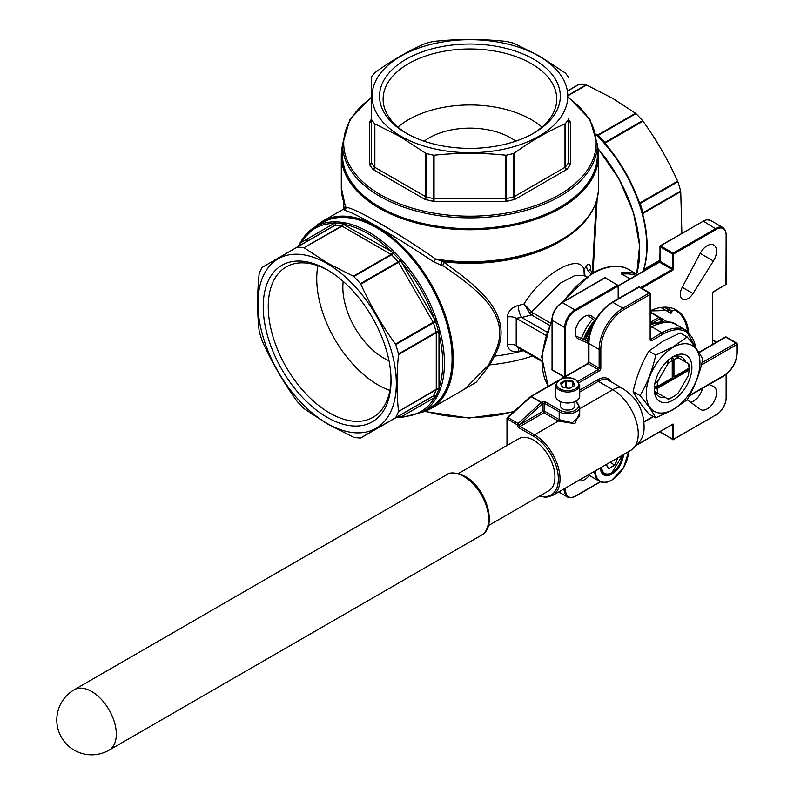 <?xml version="1.0" encoding="UTF-8"?>
<svg xmlns="http://www.w3.org/2000/svg" width="794" height="794" viewBox="0 0 794 794"><rect width="100%" height="100%" fill="white"/><g stroke="black" fill="none" stroke-linecap="round" stroke-linejoin="round"><path stroke-width="1.19" d="M689.053 368.198L673.947 376.922L673.947 359.474L673.094 358.005A23.8 13.746 120 0 0 671.396 358.977L672.24 360.456A22.599 13.051 120 0 0 667.704 364.138L658.047 380.852A22.599 13.051 120 0 0 657.134 386.618L655.437 386.628A23.8 13.746 120 0 0 655.437 388.584L657.134 388.584L689.053 370.163L689.053 369.18A23.8 13.746 120 0 0 689.073 368.188A23.8 13.746 120 0 0 689.053 367.215L689.053 368.198A22.599 13.051 120 0 0 688.14 363.483L688.745 363.831A24.604 14.203 -60 0 1 689.073 367.533A24.604 14.203 -60 0 1 689.073 367.86M685.599 362.014A22.758 13.141 120 0 0 681.748 357.111A22.758 13.141 120 0 0 675.585 356.228M672.369 357.102A24.604 14.203 -60 0 1 675.049 355.92L678.483 357.905A22.599 13.051 120 0 0 673.947 359.474M673.094 356.675L673.094 356.665A26.599 15.364 120 0 0 654.286 389.249A26.599 15.364 120 0 0 673.094 400.116A26.599 15.364 120 0 0 691.902 367.533A26.599 15.364 120 0 0 673.094 356.665M657.134 388.584A22.599 13.051 120 0 0 658.047 393.308L667.704 398.876A22.599 13.051 120 0 0 673.094 396.841L671.674 397.665A24.604 14.203 -60 0 1 671.674 397.665A24.604 14.203 -60 0 1 668.31 399.223L655.149 391.631A22.758 13.141 120 0 0 659 396.534A22.758 13.141 120 0 0 665.164 397.407M671.684 397.665L673.094 396.841A22.599 13.051 120 0 0 678.483 392.653L688.14 375.929A22.599 13.051 120 0 0 689.053 370.163M673.094 347.375A37.983 21.934 120 0 0 646.237 393.903A37.983 21.934 120 0 0 673.094 409.406A37.983 21.934 120 0 0 699.961 362.888A37.983 21.934 120 0 0 673.094 347.375M655.735 355.097L672.975 346.909L687.147 336.954C694.403 345.569 699.633 353.022 702.849 359.305C699.633 373.964 694.403 387.452 687.147 399.779L672.975 409.734L655.735 417.912C652.519 411.629 647.289 404.186 640.033 395.571C647.289 383.244 652.519 369.756 655.735 355.097L648.847 351.117C641.592 363.444 636.351 376.932 633.136 391.591C636.351 397.873 641.592 405.317 648.847 413.932L655.735 417.912M687.147 336.954L680.25 332.984L663.02 341.162L648.847 351.117M559.184 400.97A12.019 6.938 0 0 0 572.285 402.469A12.019 6.938 0 0 0 579.709 396.057L579.709 385.06A12.019 6.938 180 0 1 572.285 391.482A12.019 6.938 180 0 1 559.184 389.973A12.019 6.938 180 0 1 555.671 385.06L555.671 396.057A12.019 6.938 0 0 0 559.184 400.97M560.475 401.615L560.475 405.873A7.215 4.169 0 0 0 562.589 408.821A7.215 4.169 0 0 0 570.449 409.724A7.215 4.169 0 0 0 574.906 405.873L574.906 401.615M488.379 525.628L548.714 490.791A30.053 17.349 -120 0 0 553.319 466.713A30.053 17.349 -120 0 0 533.687 440.223A30.053 17.349 -120 0 0 518.661 438.735L458.327 473.571M591.758 327.565A45.437 26.232 120 0 0 585.277 340.14M360.456 283.587A104.59 60.384 -120 0 0 353.787 276.55L353.3 276.203L391.045 254.417L342.095 226.161L303.923 247.758A104.59 60.384 -120 0 0 297.254 247.093L262 267.449A104.59 60.384 -120 0 0 259.231 273.563L259.122 274.059C257.107 293.929 257.107 312.767 259.122 330.582L259.231 331.138A104.59 60.384 -120 0 0 262 340.437L262.238 341.043C271.756 362.193 283.289 382.172 296.847 401L297.254 401.506A104.59 60.384 -120 0 0 303.923 408.543L327.307 423.927L353.787 437.335A104.59 60.384 -120 0 0 360.456 438L395.72 417.634A104.59 60.384 -120 0 0 398.479 411.53L436.273 389.278L436.273 332.755L398.528 354.541L398.479 353.955A104.59 60.384 -120 0 0 395.72 344.656L395.422 344.08L433.167 322.295L398.548 262.338L360.813 284.133L360.456 283.587L398.171 261.812A104.59 60.384 -120 0 0 391.502 254.775A1.925 0.675 134.7 0 0 393.179 253.078L391.283 251.42A105.791 61.078 -120 0 0 367.93 233.615A105.791 61.078 -120 0 0 344.566 224.444A1.201 0.873 -78.8 0 1 345.152 222.866A106.992 61.773 60 0 1 368.773 232.136A106.992 61.773 60 0 1 392.405 250.15L394.221 252.016A106.992 61.773 60 0 1 401.049 259.221L402.895 261.226A106.992 61.773 60 0 1 436.303 319.089L437.117 321.699A106.992 61.773 60 0 1 439.945 331.197L440.65 333.718A106.992 61.773 60 0 1 440.65 388.276L439.945 390.112A106.992 61.773 60 0 1 437.117 396.355L436.303 397.883A1.201 0.933 -149.7 0 1 434.695 397.486L435.698 396.166A106.068 61.237 -120 0 0 438.496 389.973L438.993 387.988A1.201 0.873 18.8 0 0 440.65 388.276M595.837 319.208L591.599 316.101A13.22 7.632 120 0 0 591.193 315.833A13.22 7.632 120 0 0 584.582 316.488A13.22 7.632 120 0 0 575.948 328.14A13.22 7.632 120 0 0 577.972 338.74A13.22 7.632 120 0 0 578.399 338.959L588.592 343.455M707.206 245.693A13.22 7.632 120 0 0 700.189 253.405L682.235 287.279A10.818 6.243 120 0 0 682.562 299.179A10.818 6.243 120 0 0 693.033 293.512L713.389 261.018A13.22 7.632 120 0 0 713.816 245.048A13.22 7.632 120 0 0 707.206 245.693M592.721 319.019A36.067 20.823 120 0 0 581.486 338.472M541.955 127.09A86.824 50.121 0 0 0 531.325 119.646A86.824 50.121 0 0 0 397.913 127.09M515.723 141.183A57.704 33.318 0 0 0 510.731 137.898A57.704 33.318 0 0 0 424.145 141.183M532.556 133.819A86.824 50.121 0 0 0 556.753 99.101A86.824 50.121 0 0 0 531.325 63.659A86.824 50.121 0 0 0 436.71 52.791A86.824 50.121 0 0 0 383.115 99.101A86.824 50.121 0 0 0 407.312 133.819M533.836 59.302A90.377 52.176 0 0 0 406.032 59.302A90.377 52.176 0 0 0 406.022 133.094L406.022 133.094A90.377 52.176 0 0 0 533.836 133.094A90.377 52.176 0 0 0 533.836 59.302M327.128 269.752A90.377 52.176 -120 0 0 263.221 306.653A90.377 52.176 -120 0 0 327.128 417.336A90.377 52.176 -120 0 0 391.035 380.445A90.377 52.176 -120 0 0 327.128 269.752L327.128 269.752M328.398 270.506A86.824 50.131 -120 0 0 286.227 266.903A86.824 50.131 -120 0 0 272.918 336.477A86.824 50.131 -120 0 0 329.639 412.989A86.824 50.131 -120 0 0 373.051 417.287A86.824 50.131 -120 0 0 391.015 378.966M317.878 265.722A86.824 50.131 -120 0 0 378.133 384.991A86.824 50.131 -120 0 0 389.894 390.469M343.197 281.404A57.704 33.318 -120 0 0 383.641 358.034A57.704 33.318 -120 0 0 388.981 360.704M400.742 136.141A97.851 56.493 0 0 0 539.126 136.141A97.851 56.493 0 0 0 539.126 56.245A97.851 56.493 0 0 0 400.742 56.245A97.851 56.493 0 0 0 400.742 136.141M425.594 153.182L400.226 136.657L374.857 123.884L374.857 167.335L425.594 196.634L425.594 153.182L426.16 153.441A105.016 60.632 0 0 0 433.385 155.167L434.06 155.207L434.06 198.649L505.808 198.649L505.808 155.207C481.889 152.706 457.979 152.706 434.06 155.207M505.808 155.207L506.483 155.167A105.016 60.632 0 0 0 513.708 153.441L514.274 153.182L514.274 196.634L565 167.335L565 123.884C547.969 131.228 531.057 140.995 514.274 153.182M565 123.884L565.397 123.596A105.016 60.632 0 0 0 568.385 119.428L568.514 162.452A1.925 1.112 180 0 1 568.385 162.839L568.385 119.428M568.514 119.368A106.942 61.743 180 0 1 570.191 121.829A3.851 2.223 0 0 1 570.429 122.594A1.925 1.568 180 0 1 568.514 121.025L568.514 119.001M568.514 77.574L568.385 77.226A105.016 60.632 0 0 0 565.397 73.048L539.632 56.166L513.708 43.213A105.016 60.632 0 0 0 506.483 41.486L505.808 41.377C481.889 38.886 457.979 38.886 434.06 41.377L433.385 41.486A105.016 60.632 0 0 0 426.16 43.213L425.594 43.402C408.563 50.737 391.65 60.503 374.857 72.691L374.47 73.048A105.016 60.632 0 0 0 371.473 77.226L371.354 162.452L371.354 77.574M597.197 198.5L593.078 272.63M642.951 271.479L642.961 271.469A1.201 0.873 18.8 0 0 643.289 271.082C648.351 255.708 648.361 237.505 643.319 216.464L642.793 214.827M642.961 271.469A106.992 61.773 -120 0 0 642.961 216.911L642.376 214.33A106.992 61.773 -120 0 0 639.547 204.822L638.614 202.281A106.992 61.773 -120 0 0 605.207 144.419L603.48 142.344A106.992 61.773 -120 0 0 596.651 135.139L595.877 134.414M596.334 134.226L597.773 135.059L635.508 113.274L612.551 98.267L586.558 85.018L568.514 95.439M635.508 113.274L635.944 113.651A104.59 60.384 60 0 1 642.614 120.688L643.021 121.204L605.276 142.989L606.666 145.381M638.515 200.545L639.895 202.936L677.629 181.151C668.111 160.001 656.569 140.022 643.021 121.204M677.629 181.151L677.868 181.757A104.59 60.384 60 0 1 680.637 191.056L680.736 191.612L643.001 213.397L643.001 215.065M681.877 233.307L680.736 191.612M379.83 207.115A127.427 73.574 0 0 0 518.7 223.054A127.427 73.574 0 0 0 597.356 155.088L597.356 144.29A127.427 73.574 180 0 1 518.7 212.266A127.427 73.574 180 0 1 379.83 196.317A127.427 73.574 180 0 1 342.502 144.29L342.502 155.088A127.427 73.574 0 0 0 379.83 207.115M433.742 261.901C413.575 248.433 394.648 236.612 376.942 226.449C360.188 216.722 349.33 211.333 344.358 210.291L344.358 209.308A2.888 2.769 47.2 0 0 345.023 208.862L345.321 206.291L345.946 207.254C351.127 207.939 362.143 213.159 378.976 222.916C396.762 233.148 415.669 245.207 435.698 259.072L433.742 261.901L441.077 265.146A2.888 1.151 102.7 0 1 442.794 261.246L446.268 262.01A126.226 72.879 0 0 0 559.194 241.952L560.296 241.316A127.784 73.773 180 0 1 442.794 261.246L435.698 259.072A128.628 74.259 0 0 0 598.567 187.483L598.567 155.485A128.628 74.259 180 0 1 519.157 224.097A128.628 74.259 180 0 1 378.976 207.998A128.628 74.259 180 0 1 341.301 155.485A128.628 74.259 180 0 1 342.502 145.352M327.128 263.648A97.851 56.493 60 0 1 396.315 383.492A97.851 56.493 60 0 1 327.128 423.44A97.851 56.493 60 0 1 257.931 303.596A97.851 56.493 60 0 1 327.128 263.648M395.422 417.942L433.167 396.156L395.422 417.942M398.528 354.541C396.514 374.411 396.514 393.248 398.528 411.064M360.813 284.133C370.332 305.273 381.874 325.262 395.422 344.08M304.35 247.946L327.307 262.953L353.3 276.203M301.254 241.118A106.992 61.773 60 0 1 315.278 226.846L322.93 222.429A106.992 61.773 60 0 1 376.425 227.719A106.992 61.773 60 0 1 446.327 322.007A106.992 61.773 60 0 1 429.921 407.739L422.269 412.155A106.992 61.773 60 0 0 436.303 397.883M344.358 209.308L343.375 209.229L322.672 221.189L315.198 226.895A108.192 62.468 60 0 1 322.672 221.189A108.192 62.468 60 0 1 376.773 226.548A108.192 62.468 60 0 1 447.449 321.888A108.192 62.468 60 0 1 430.864 408.582L464.966 388.901L488.489 365.161L493.005 356.03C515.534 316.429 476.946 289.185 442.675 265.474L441.077 265.146M446.268 262.01L444.084 262.447C478.871 287.329 516.666 316.002 494.414 356.149L489.938 364.823L476.122 382.321L454.684 394.836M661.352 307.784L670.88 313.293L671.873 312.757A1.201 0.923 153.2 0 1 671.575 312.449L671.575 312.449A1.201 0.923 153.2 0 1 671.506 312.042M672.24 360.456L672.24 377.904L657.134 386.618M688.745 363.831L678.483 357.905M633.136 391.591L640.033 395.571M578.449 480.569A13.22 7.632 120 0 0 589.327 475.437M687.167 399.749L700.189 409.277A13.22 7.632 120 0 0 700.586 409.535A13.22 7.632 120 0 0 713.816 401.903A13.22 7.632 120 0 0 713.816 386.628A13.22 7.632 120 0 0 713.389 386.42L709.092 384.514M690.522 402.201A13.22 7.632 120 0 0 702.521 388.306M575.749 335.941L585.158 340.09A10.818 6.243 120 0 0 588.721 340.07M594.994 320.677L587.659 315.317M592.334 272.918L596.155 202.093M518.869 348.08A8.893 2.779 -103.5 0 0 518.254 351.395C511.753 352.338 508.091 350.025 507.287 344.447L507.287 316.965C508.091 311.248 511.743 307.407 518.254 305.452A126.226 72.879 0 0 0 524.05 303.973C541.875 274.198 579.183 252.72 583.967 269.374L584.255 275.736M585.128 276.243L583.967 269.374A126.226 72.879 0 0 0 586.548 266.03C589.049 262.774 590.369 263.737 590.508 268.918L590.508 270.685M371.354 119.001L371.473 119.428A105.016 60.632 0 0 0 374.47 123.596L374.857 123.884M306.345 241.713A106.992 61.773 60 0 1 307.824 238.637M303.923 247.758L341.638 225.982A104.59 60.384 -120 0 0 334.969 225.327A1.925 1.479 91.8 0 0 335.842 223.213L334.195 223.422A1.201 0.933 -90.3 0 1 334.661 221.834L336.388 221.883A106.992 61.773 60 0 1 343.207 222.568L345.152 222.866M343.723 208.891L345.301 206.251M579.054 84.273L568.514 90.357L579.412 84.194A104.59 60.384 60 0 1 586.071 84.859L586.558 85.018M586.28 276.908L583.918 275.548L574.667 275.637L560.524 283.021L531.662 311.853L532.943 312.925A2.402 1.389 -60 0 1 531.434 314.861L529.846 313.322A2.402 1.122 140.7 0 0 531.662 311.853L524.05 303.973L529.846 313.322M622.119 274.099A1.201 0.893 82.2 0 0 621.543 272.63L621.513 273.89A1.201 0.695 -60 0 1 621.841 273.94L621.841 273.94A1.201 0.695 -60 0 1 622.049 274.198M549.23 325.133L531.434 314.861A135.119 78.01 180 0 1 521.658 317.461L516.209 318.245L516.209 345.727L517.896 347.514L541.488 361.131M546.669 331.902L521.658 317.461A8.893 2.779 76.5 0 1 518.254 305.452M586.548 266.03A8.893 6.709 -144.3 0 0 591.222 273.702M488.489 365.161A2.888 2.184 -157.3 0 1 489.938 364.823A124.38 71.807 0 0 0 532.576 355.99M493.005 356.03A2.888 1.3 -151.4 0 1 494.414 356.149A126.226 72.879 0 0 0 523.375 350.68M442.675 265.474L444.084 262.447M345.321 206.291L341.301 187.483A128.628 74.259 0 0 0 345.946 207.254A2.888 2.809 -80.3 0 1 344.358 210.291M440.65 333.718L438.993 334.046L438.993 387.988A105.791 61.078 -120 0 0 438.993 334.046L438.496 331.574A106.068 61.237 -120 0 0 435.698 322.156L434.695 319.585A105.791 61.078 -120 0 0 401.665 262.367L399.938 260.214A106.068 61.237 -120 0 0 393.179 253.078L394.221 252.016M392.405 250.15L391.283 251.42L342.601 223.878A106.068 61.237 -120 0 0 335.842 223.213A1.201 0.923 -88.2 0 1 336.388 221.883M296.847 247.202L334.582 225.417A1.925 1.112 60 0 1 334.969 225.327L297.254 247.093M397.605 416.681A106.068 61.237 -120 0 0 399.938 416.81L401.665 416.562A105.791 61.078 -120 0 0 434.695 397.486L401.665 416.562A1.201 0.933 -90.3 0 0 402.518 417.277L422.269 412.155M334.661 221.834A106.992 61.773 60 0 0 315.278 226.846L300.976 241.396A1.201 0.933 -149.7 0 0 301.164 242.488L334.195 223.422A105.791 61.078 -120 0 0 301.164 242.488L300.082 243.857A106.068 61.237 -120 0 0 299.03 245.942M440.233 389.378A1.201 0.844 -157.7 0 1 438.735 389.159A1.925 1.112 0 0 0 436.273 389.278A1.925 1.112 60 0 1 436.194 389.765L398.479 411.53M398.479 353.955L436.194 332.18A1.925 1.112 60 0 1 436.273 332.755A1.925 1.112 0 0 1 438.735 332.636L440.233 332.21M436.799 396.97A1.201 0.963 -153.2 0 1 435.301 396.762A1.925 1.568 60 0 0 433.167 396.156A1.925 1.112 60 0 0 433.435 395.869A104.59 60.384 -120 0 0 436.194 389.765A1.925 1.419 20.7 0 1 438.496 389.973A1.201 0.883 -159.3 0 0 439.945 390.112M402.895 417.168A1.201 0.933 -90.3 0 1 402.518 417.277L401.446 417.287A1.201 0.883 -91.1 0 1 400.682 416.741A1.925 1.568 60 0 0 398.548 416.135L398.548 416.135A1.925 1.112 60 0 1 398.528 416.145L398.806 416.056A1.925 1.479 91.8 0 0 398.707 416.056L398.687 416.056M439.945 331.197L438.496 331.574A1.925 0.675 -14.7 0 0 436.194 332.18A104.59 60.384 -120 0 0 433.435 322.89A1.925 1.112 60 0 0 433.167 322.295L436.799 320.647M401.794 417.178A1.201 0.883 -91.1 0 1 401.446 417.287L400.642 417.287A1.201 0.923 -88.2 0 1 399.938 416.81A1.925 1.479 91.8 0 0 398.806 416.056M402.895 261.226L401.665 262.367L434.695 319.585L436.303 319.089M401.049 259.221L399.938 260.214A1.925 0.526 138.3 0 1 398.171 261.812A1.925 1.112 60 0 1 398.548 262.338L401.794 260.015M353.787 276.55L391.502 254.775A1.925 1.112 60 0 0 391.045 254.417A1.925 1.112 120 0 0 392.385 252.343L393.496 251.261M343.207 222.568A1.201 0.883 -80.7 0 0 342.601 223.878A1.925 1.419 99.3 0 1 341.638 225.982A1.925 1.112 60 0 1 342.095 226.161A1.925 1.112 120 0 0 343.435 224.077A1.201 0.844 -82.3 0 1 343.991 222.677M300.102 245.326A1.925 1.479 28.2 0 0 300.172 245.207L334.582 225.417A1.925 1.568 60 0 0 335.128 223.263A1.201 0.963 -86.8 0 1 335.693 221.854M300.003 245.376A1.925 1.568 60 0 0 300.519 243.242A1.201 0.883 -148.9 0 1 300.43 242.319L300.43 242.319A1.201 0.883 -148.9 0 1 300.688 242.071M642.614 215.373L642.584 213.755M604.74 143.297L604.165 143.178M639.18 203.81L639.349 203.254M667.843 322.156L660.013 317.789M579.709 412.84L574.886 423.659L558.341 421.088L543.89 412.741L520.09 426.487L534.541 434.834A36.067 20.823 60 0 1 558.093 466.614A36.067 20.823 60 0 1 552.564 495.506L630.773 450.357A36.067 20.823 -120 0 0 636.302 421.455A36.067 20.823 -120 0 0 612.74 389.675L579.709 408.751M539.88 495.893A34.867 20.128 -120 0 0 558.142 475.278A34.867 20.128 -120 0 0 533.687 436.303A1.201 0.695 120 0 1 534.541 434.834L558.341 421.088A1.201 0.695 120 0 0 559.184 419.619L572.276 422.805L579.709 415.679L579.709 406.856A12.019 6.938 180 0 1 572.285 413.267A12.019 6.938 180 0 1 559.184 411.758L544.734 403.421L544.734 411.272L559.184 419.619L559.184 411.758A1.201 0.695 -60 0 1 560.038 410.29A10.818 6.243 0 0 0 575.342 410.29A10.818 6.243 0 0 0 575.342 401.456L575.293 401.436M655.884 393.278A22.758 13.141 120 0 0 657.68 393.09M678.116 357.697A22.758 13.141 120 0 0 677.381 356.049M654.613 383.532L658.047 380.852M658.047 393.308L654.613 391.323A24.604 14.203 -60 0 1 654.296 388.415M668.31 399.223L667.704 398.876M655.149 391.631L654.613 391.323M667.704 364.138L668.31 359.811M673.947 376.922L673.094 376.425L673.094 358.005M655.437 388.584L689.053 369.18M611.549 480.181A23.919 13.816 -60 0 1 599.589 481.363A23.919 13.816 -60 0 1 594.646 471.209M595.321 470.832A23.443 13.538 120 0 0 611.886 479.983A23.443 13.538 120 0 0 628.461 451.697M623.359 454.634A16.227 9.369 -60 0 1 611.886 474.097A16.227 9.369 -60 0 1 600.423 467.884A15.751 9.091 120 0 0 603.678 474.286A15.751 9.091 120 0 0 611.549 473.502A15.751 9.091 120 0 0 622.665 455.041M622.427 455.18L611.638 473.174L606.666 474.723L603.232 473.889A15.632 9.022 -60 0 1 602.656 473.502M601.693 467.15A14.421 8.327 120 0 0 611.886 472.619A14.421 8.327 120 0 0 622.089 455.379M559.869 388.792A11.056 6.382 0 0 0 575.511 388.792A11.056 6.382 0 0 0 575.511 379.76A11.056 6.382 0 0 0 559.869 379.76A11.056 6.382 0 0 0 559.869 388.792M574.201 385.824L570.023 388.236A0.963 0.556 0 0 1 569.09 388.375L562.241 387.025A0.963 0.556 0 0 0 562.926 387.422L563.045 387.442M572.325 386.738L572.325 381.795L572.673 386.539M446.556 474.822C449.94 471.834 456.143 472.37 465.185 476.43C485.958 487.417 498.235 526.601 481.412 535.206A34.867 20.128 -120 0 0 486.762 507.267A34.867 20.128 -120 0 0 463.984 476.549A34.867 20.128 -120 0 0 446.556 474.822L74.229 689.778A34.867 34.867 0 0 0 56.801 719.969A34.867 34.867 0 0 0 109.096 750.161A34.867 20.128 -120 0 0 116.311 734.202A34.867 20.128 -120 0 0 91.657 691.505A34.867 20.128 -120 0 0 74.229 689.778M591.649 327.843A45.685 26.371 120 0 0 585.327 340.16M586.905 340.418A45.685 26.371 -60 0 1 589.585 334.631M589.317 335.912A45.437 26.232 120 0 0 587.272 340.398M583.501 339.356A45.437 26.232 -60 0 1 594.488 320.319M594.537 320.349A45.685 26.371 120 0 0 583.55 339.375M584.97 340.011A45.685 26.371 -60 0 1 592.423 325.927M371.354 97.791A126.226 72.879 0 0 0 380.673 194.838A126.226 72.879 0 0 0 554.113 197.617A126.226 72.879 0 0 0 568.514 97.791M425.336 411.183A96.828 55.908 0 0 0 514.244 411.272M598.031 148.736A107.716 62.19 60 0 1 639.607 251.281M636.649 274.069A108.192 62.468 -120 0 0 598.061 148.925M423.698 411.332A107.716 62.19 -120 0 0 448.362 327.714A107.716 62.19 -120 0 0 376.425 227.134A107.716 62.19 -120 0 0 316.707 226.012M430.864 408.582A108.192 62.468 60 0 1 422.219 412.185L430.864 408.582M342.502 147.247A128.152 73.991 0 0 0 379.314 207.403A128.152 73.991 0 0 0 525.181 221.844A128.152 73.991 0 0 0 597.356 147.247M597.356 145.352A128.628 74.259 180 0 1 598.567 155.485L597.356 145.312M637.562 274.595L629.255 269.791A72.125 41.645 120 0 0 593.187 273.364A72.125 41.645 120 0 0 563.343 301.74M551.84 321.659A72.125 41.645 120 0 0 548.346 386.202M577.575 338.482L578.399 338.959M668.717 307.933A60.106 34.708 -60 0 1 671.873 312.757M687.475 331.257A60.106 34.708 120 0 0 675.436 310.335L650.494 310.911M606.14 464.579L609.048 468.569L614.566 464.986L610 462.356M608.75 468.539L606.011 464.649M617.772 457.87L615.032 464.917L617.305 458.138M609.048 468.569L615.032 464.917M644.023 421.674L653.144 416.413M689.609 395.362L724.098 375.443A18.034 10.411 120 0 0 736.852 353.36L736.852 344.527L701.469 364.952M695.663 347.802A46.886 27.065 120 0 0 662.891 334.224L651.844 340.606A1.201 0.695 -120 0 0 650.991 339.127L662.047 332.746L651.844 326.86L650.494 327.634M579.054 382.629L599.142 371.026A2.402 1.389 120 0 0 600.84 368.088L600.84 349.439A32.455 18.738 120 0 1 623.796 309.68L650.147 294.465L650.147 339.624A2.402 1.389 120 0 0 651.844 340.606M579.709 390.102L597.435 379.86A21.637 12.496 -60 0 1 611.211 381.884M557.07 381.577L531.255 396.484L541.458 402.369A1.201 0.695 60 0 1 542.302 403.838L519.236 425.018L543.036 411.272L543.036 403.421L542.302 403.838L541.22 402.538L531.017 396.653L507.952 417.584L518.154 423.47L541.22 402.538A1.201 0.695 120 0 1 541.458 402.369L542.183 401.953A2.402 1.389 0 0 1 545.587 401.953L560.038 410.29M661.908 321.868L659.784 318.841L651.427 323.664A2.402 1.389 120 0 1 650.574 323.892L650.494 323.883M570.429 122.594L570.429 164.021A3.851 2.223 0 0 1 570.191 164.795A106.942 61.743 180 0 1 567.144 169.053A3.851 2.223 0 0 1 566.37 169.698L515.634 198.986A3.851 2.223 0 0 1 514.512 199.433A106.942 61.743 180 0 1 507.148 201.2A3.851 2.223 0 0 1 505.808 201.329L434.06 201.329A3.851 2.223 0 0 1 432.72 201.2A106.942 61.743 180 0 1 425.356 199.433A3.851 2.223 0 0 1 424.234 198.986L373.498 169.698A1.925 1.112 120 0 0 374.857 167.335A1.925 1.112 180 0 1 374.47 167.018L374.47 123.596M371.354 119.368A106.942 61.743 180 0 0 369.676 121.829A3.851 2.223 0 0 0 369.438 122.594L369.438 164.021A3.851 2.223 0 0 0 369.676 164.795A106.942 61.743 180 0 0 372.723 169.053A3.851 2.223 0 0 0 373.498 169.698M650.494 310.653A60.83 35.125 -60 0 1 688.606 332.14M618.179 298.772L618.179 286.029L575.342 310.762A13.706 7.91 120 0 0 565.646 327.545L565.646 376.217M565.646 487.953L565.646 490.484A13.706 7.91 120 0 0 575.342 496.081L600.244 481.7M637.929 444.233L672.071 424.522M726.133 374.45L726.133 397.824A13.706 7.91 120 0 1 716.446 414.607L673.6 439.35L673.6 424.82A1.439 0.834 120 0 0 672.587 424.234M712.536 344.417L712.625 292.857M713.141 291.964L713.558 291.626A1.439 0.834 120 0 0 712.536 293.393M713.558 291.626L726.133 284.361L726.133 234.885A13.706 7.91 120 0 0 716.446 229.297L673.6 254.03L673.6 268.561A1.439 0.834 120 0 1 672.587 270.327L641.651 288.182M552.048 369.16L552.048 319.694A13.706 7.91 -60 0 1 561.735 302.911L562.251 302.613L574.826 309.878L617.672 285.145L605.088 277.88L562.251 302.613A14.421 8.327 120 0 0 552.048 320.28L552.048 369.756L564.445 376.912M659.913 261.236A1.439 0.834 -60 0 1 659.397 262.129M726.133 234.885L725.984 284.689A0.725 0.725 0 0 0 726.351 284.063L726.133 234.885M562.946 489.511L564.633 490.484L564.633 488.548M636.014 275.488A70.924 40.951 120 0 0 622.278 274.188M522.68 350.273A126.226 72.879 180 0 1 518.254 351.395M371.473 119.428L371.473 162.839A105.016 60.632 0 0 0 374.47 167.018A1.925 1.429 141.5 0 1 372.723 169.053M426.16 153.441L426.16 196.852A105.016 60.632 0 0 0 433.385 198.579L433.385 155.167M506.483 155.167L506.483 198.579A105.016 60.632 0 0 0 513.708 196.852L513.708 153.441M565.397 123.596L565.397 167.018A105.016 60.632 0 0 0 568.385 162.839A1.925 1.469 -147.3 0 0 570.191 164.795M437.117 321.699L435.698 322.156A1.925 0.526 -18.3 0 0 433.435 322.89L395.72 344.656M395.72 417.634L433.435 395.869A1.925 1.479 28.2 0 1 435.698 396.166A1.201 0.923 -151.8 0 0 437.117 396.355M568.514 95.002L586.071 84.859M579.412 84.194L568.514 90.486M635.944 113.651L598.229 135.417A104.59 60.384 60 0 1 604.899 142.454L642.614 120.688M677.868 181.757L640.163 203.532A104.59 60.384 60 0 1 642.922 212.822L680.637 191.056M643.825 269.454L659.794 260.233M659.794 260.67L643.656 269.99M532.943 312.925L550.192 322.89M507.287 344.447A8.893 5.131 0 0 1 516.209 345.727L541.488 360.317M545.597 335.207L516.209 318.245A8.893 5.131 0 0 0 507.287 316.965M630.148 278.873L621.513 273.89M621.543 272.63A72.125 41.645 -60 0 1 637.463 274.655M664.925 307.586L670.761 310.96M716.446 229.297L703.355 221.149L660.519 245.882L673.094 253.147L715.94 228.414A14.421 8.327 -60 0 1 723.145 227.699L710.57 220.434A14.421 8.327 120 0 0 703.355 221.149L706.829 219.749L710.57 220.434M564.633 376.803L564.633 327.545L551.84 319.992C552.416 312.588 555.77 306.782 561.884 302.583L604.73 277.84L605.604 278.178M682.235 287.279L693.033 293.512M700.189 253.405L713.389 261.018M585.158 340.09L588.602 342.075M590.766 315.625L591.599 316.101M660.003 431.738L672.587 439.35L672.29 424.651M716.436 342.164L712.744 340.378M640.639 287.587L672.071 269.444L659.496 262.179L618.397 285.909M672.587 254.03L660.003 246.765L660.003 261.295L672.587 268.561L672.587 254.03L673.6 254.03L673.094 253.147L672.587 254.03M575.342 496.081L574.826 496.369A14.421 8.327 -60 0 1 567.621 497.084A14.421 8.327 -60 0 1 564.633 490.484L565.646 490.484M565.646 327.545L564.633 327.545A14.421 8.327 -60 0 1 574.826 309.878L575.342 310.762M552.555 370.044L551.84 369.458A0.725 0.725 0 0 0 552.197 370.083L564.236 377.031M604.581 278.178L604.73 277.84A0.725 0.725 0 0 1 605.455 277.84L618.397 285.731A0.725 0.725 0 0 0 618.03 285.106L618.397 298.653M673.6 268.561L672.587 268.561L672.071 269.444L672.587 270.327M673.6 424.82L672.478 424.522M658.98 262.467L660.003 260.7M716.446 414.607L672.736 439.678A0.725 0.725 0 0 0 673.451 439.678L659.804 431.857A0.725 0.725 0 0 0 660.151 432.412L660.519 432.373M660.003 246.765L660.151 245.842A0.725 0.725 0 0 0 659.794 246.468L660.003 246.765M702.849 221.437L660.151 245.842L659.794 260.998L659.129 262.139L618.387 285.661M726.133 397.824L726.351 397.536C725.766 404.93 722.421 410.736 716.297 414.944L715.94 414.905M726.133 234.299L725.617 230.597L723.145 227.699M726.351 374.282L726.133 397.238M725.627 284.649L713.409 291.954L712.744 293.095L712.744 344.298M716.645 342.045L713.409 340.169A0.725 0.725 0 0 0 712.744 340.14L713.558 340.507M590.508 268.918A8.893 5.131 0 0 0 590.16 269.871M300.172 245.207A1.925 1.479 28.2 0 0 300.082 243.857A1.201 0.923 -151.8 0 1 300.023 243.014L298.336 246.468M639.716 203.85A1.925 0.526 -18.3 0 1 640.163 203.532A1.925 1.112 -120 0 0 639.895 202.936L639.468 203.185M604.849 143.238L605.276 142.989A1.925 1.112 -120 0 0 604.899 142.454A1.925 0.526 138.3 0 1 604.403 142.682M642.674 213.655A1.925 1.112 0 0 1 643.001 213.397A1.925 1.112 -120 0 0 642.922 212.822A1.925 0.675 -14.7 0 0 642.525 213.11M597.783 135.615A1.925 0.675 134.7 0 0 598.229 135.417A1.925 1.112 -120 0 0 597.773 135.059A1.925 1.112 120 0 1 597.386 135.218M425.356 199.433A1.925 0.655 -75.2 0 0 426.16 196.852A1.925 1.112 180 0 1 425.594 196.634A1.925 1.112 -60 0 1 424.234 198.986M434.06 201.329L434.06 198.649A1.925 1.112 180 0 1 433.385 198.579A1.925 0.546 -77.9 0 1 432.72 201.2M369.676 164.795A1.925 1.469 147.3 0 0 371.473 162.839A1.925 1.112 180 0 1 371.354 162.452A1.925 1.568 180 0 1 369.438 164.021M507.148 201.2A1.925 0.546 -102.1 0 1 506.483 198.579A1.925 1.112 180 0 1 505.808 198.649L505.808 201.329M369.676 121.829A1.925 1.469 -147.3 0 0 371.294 121.293L371.354 121.025A1.925 1.568 180 0 1 369.438 122.594M515.634 198.986A1.925 1.112 -120 0 1 514.274 196.634A1.925 1.112 180 0 1 513.708 196.852A1.925 0.655 -104.8 0 0 514.512 199.433M567.144 169.053A1.925 1.429 -141.5 0 1 565.397 167.018A1.925 1.112 180 0 1 565 167.335A1.925 1.112 -120 0 0 566.37 169.698M568.514 162.452A1.925 1.568 180 0 0 570.429 164.021M568.524 121.204A1.925 1.469 147.3 0 0 570.191 121.829M401.049 417.178A1.201 0.923 -88.2 0 1 400.642 417.287L396.99 417.039M597.267 135.248L596.651 135.139M604.026 142.384L603.48 142.344M642.376 214.33L639.785 204.326M639.547 204.822L638.991 201.894C631.448 180.645 620.362 161.44 605.733 144.29L596.145 134.067M670.88 313.293A1.201 0.695 -60 0 1 671.267 311.844M650.494 312.141L659.357 317.253M650.494 322.146L658.931 317.372L650.494 312.499M659.665 317.431A1.201 0.695 120 0 0 659.536 317.312A1.201 0.695 120 0 0 658.931 317.372A1.201 0.695 -120 0 1 659.784 318.841A1.201 0.953 -35.1 0 0 659.665 317.431M650.494 322.652A1.201 0.953 95.1 0 1 650.574 323.892M651.427 323.664A1.201 0.695 60 0 0 650.574 322.195A1.201 0.695 -60 0 1 650.494 322.235M664.935 322.185A45.685 26.371 120 0 0 650.494 324.845M702.055 362.65L735.998 343.058L725.795 337.162L698.978 352.655M675.883 324.478A48.087 27.76 120 0 0 651.844 326.86A1.201 0.695 -120 0 0 651.239 326.8C663.893 321.342 672.111 320.568 675.883 324.478L686.085 330.364A48.087 27.76 -60 0 0 662.047 332.746A1.201 0.695 -120 0 1 662.891 334.224M650.494 338.839L650.991 339.127A1.201 0.695 120 0 1 650.485 339.227M600.84 349.439A1.201 0.695 180 0 1 599.142 349.439A33.656 19.433 -60 0 1 622.943 308.211L649.294 292.996L639.091 287.11L612.74 302.325A33.656 19.433 120 0 0 588.94 343.544L588.94 362.193L599.142 368.088L599.142 349.439L588.94 343.544A1.201 0.695 180 0 1 588.592 343.058C589.962 325.719 597.813 312.121 612.144 302.266L638.495 287.051A1.201 0.695 -120 0 1 639.091 287.11A1.201 0.695 -60 0 1 639.696 287.051A1.201 1.201 0 0 0 638.495 287.051M623.796 309.68A1.201 0.695 -120 0 0 622.943 308.211L612.74 302.325A1.201 0.695 -120 0 0 612.144 302.266M578.012 381.259L598.289 369.557L588.086 363.672L562.569 378.401M533.687 436.303L519.236 427.956A1.201 0.695 120 0 1 520.09 426.487A1.201 0.695 60 0 1 519.236 425.018A1.201 0.695 180 0 1 517.539 425.018L507.336 418.885L507.336 445.275M517.539 425.018A2.402 1.389 -120 0 0 519.236 427.956M597.435 379.86A1.201 0.695 -120 0 0 598.289 381.338A20.436 11.801 120 0 1 608.512 380.326L622.962 388.663A20.436 11.801 120 0 0 612.74 389.675L598.289 381.338L579.709 392.067M562.241 387.025L560.594 383.472L562.599 387.115M566.281 380.187L572.454 381.14L572.325 381.795L566.162 380.842L566.281 380.187A0.963 0.556 0 0 0 565.358 380.326L560.842 382.936A0.963 0.556 0 0 0 560.594 383.472M573.129 381.527L574.787 385.09L574.32 385.556L572.673 381.993L573.129 381.527A0.963 0.556 0 0 0 572.454 381.14M574.538 385.626A0.963 0.556 0 0 0 574.787 385.09M569.09 388.375L562.926 387.422M565.695 387.76L565.695 380.912L561.179 383.988M565.358 380.326L566.162 380.842L566.162 387.829M574.34 385.626L569.209 388.395M561.04 383.691L560.842 382.936M698.789 352.357L725.2 337.103A1.201 0.695 60 0 1 725.795 337.162A1.201 0.695 -60 0 1 726.401 337.103L736.604 342.998A1.201 0.695 -60 0 0 735.998 343.058A1.201 0.695 60 0 1 736.852 344.527A1.201 0.695 180 0 0 737.199 344.04A1.201 1.201 0 0 0 736.604 342.998A1.201 0.695 -60 0 1 736.852 343.544A1.201 0.695 180 0 1 737.199 344.04L737.199 352.873A1.201 0.695 180 0 1 736.852 353.36M650.147 339.624A1.201 0.695 0 0 0 650.494 339.127L650.494 293.978A1.201 0.695 0 0 0 650.147 293.482A1.201 0.695 -60 0 0 649.899 292.936L639.696 287.051M650.147 294.465A1.201 0.695 0 0 0 650.494 293.978A1.201 1.201 0 0 0 649.899 292.936A1.201 0.695 -60 0 0 649.294 292.996A1.201 0.695 -120 0 1 650.147 294.465M737.199 352.873C736.435 362.709 731.979 370.411 723.85 375.999A1.201 0.695 -120 0 0 724.098 375.443M600.84 368.088A1.201 0.695 180 0 1 599.142 368.088A1.201 0.695 120 0 1 598.289 369.557A1.201 0.695 -120 0 1 599.142 371.026M588.592 361.707L587.491 363.612A1.201 0.695 -120 0 1 588.086 363.672A1.201 0.695 120 0 0 588.94 362.193A1.201 0.695 180 0 1 588.592 361.707L588.592 343.058M507.336 418.885A1.201 0.695 180 0 1 506.979 418.388A1.201 0.695 180 0 1 507.336 417.902L507.952 417.584A1.201 0.695 120 0 0 507.336 418.885M576.186 401.953A1.201 0.695 120 0 0 575.938 401.397A1.201 0.695 120 0 0 575.342 401.456M530.402 396.97L531.017 396.653A1.201 0.695 120 0 1 531.255 396.484A1.201 0.695 -120 0 0 530.65 396.424A1.201 0.695 -120 0 0 530.531 396.524M544.734 411.272A1.201 0.695 -60 0 1 543.89 412.741A1.201 0.695 60 0 1 543.036 411.272A1.201 0.695 180 0 1 544.734 411.272M542.183 401.953A1.201 0.695 -120 0 1 543.036 403.421A1.201 0.695 180 0 1 544.734 403.421A1.201 0.695 -60 0 1 545.587 401.953M518.154 423.47L519.236 424.77A1.201 0.695 180 0 1 517.539 424.77A1.201 0.695 120 0 1 518.154 423.47M610.229 462.217L614.735 465.284M588.334 474.862L599.589 481.363C603.043 483.228 607.102 482.841 611.787 480.201L623.528 467.934L628.6 451.607M603.678 474.286L600.562 467.795M579.709 385.06L575.987 379.721C566.896 375.592 560.117 377.378 555.671 385.06M562.678 387.214L561.03 383.661M481.412 535.206L109.096 750.161M585.238 340.12L591.838 327.356M583.461 339.336L594.458 320.29M597.356 144.29L589.892 119.259L568.514 97.295M513.44 411.997L468.907 418.031L424.601 411.451M598.011 148.557L619.012 178.878L633.433 212.524L639.587 245.564L636.728 274.109M548.207 386.291L541.607 356.605L551.86 319.257M561.259 302.961L591.987 273.245C611.142 262.804 623.677 266.069 629.255 269.791M343.703 208.921L343.703 202.093M341.301 187.483L341.301 155.485L342.502 145.312M600.482 481.809L575.193 496.409L571.333 497.778L567.621 497.084L558.728 491.952M672.439 424.492L637.542 444.709M590.111 270.436L590.061 269.494L592.433 272.997M560.296 241.316C585.118 226.677 597.872 208.733 598.567 187.483M360.813 437.921L398.548 416.135M371.354 97.295L349.965 119.259L342.502 144.29M300.976 241.396L300.023 243.014M642.951 272.104L643.289 271.082M630.267 278.803L621.742 274.198M672.071 311.665L671.615 312.538L668.637 307.913M667.933 322.156L660.519 317.878M662.901 321.898L659.913 317.66A1.201 1.201 0 0 0 659.536 317.312L650.494 312.092M622.962 388.663C638.783 399.71 640.599 407.927 643.636 418.954C644.232 429.475 646.485 438.387 630.773 450.357M696.179 348.516L686.085 330.364M650.494 327.227L651.239 326.8M726.401 337.103A1.201 1.201 0 0 0 725.2 337.103M644.063 422.061L653.492 416.622M689.281 395.948L723.85 375.999M506.979 445.484L506.979 418.388A1.201 1.201 0 0 1 507.376 417.505L530.452 396.573A1.201 1.201 0 0 1 530.65 396.424L558.182 380.524M575.68 401.248L579.709 406.856M560.782 379.026L587.491 363.612M650.494 324.508L662.643 321.888L665.144 322.175M539.305 496.23L546.183 497.292L552.564 495.506M689.073 368.188L689.073 367.533M608.78 468.311L606.15 464.569"/></g></svg>
